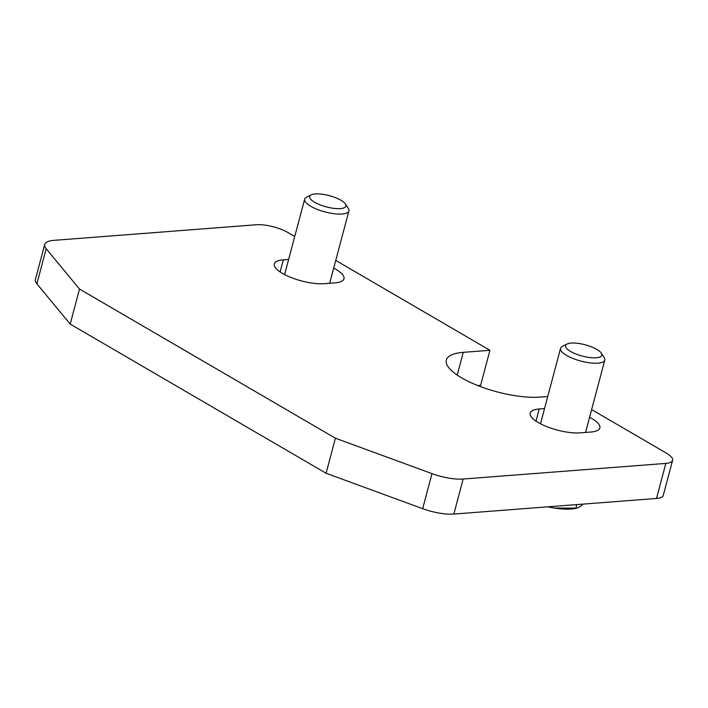 <?xml version="1.0" encoding="UTF-8"?>
<svg xmlns="http://www.w3.org/2000/svg" width="708" height="708" viewBox="0 0 708 708"><rect width="100%" height="100%" fill="white"/><g stroke="black" fill="none" stroke-linecap="round" stroke-linejoin="round"><path stroke-width="1.06" d="M333.698 268.102A30.515 9.461 -165.1 0 1 335.849 269.288A30.515 9.461 -165.1 0 1 343.973 278.784A30.515 9.461 -165.1 0 1 334.964 282.864L324.282 283.687A30.515 9.461 -165.1 0 1 282.448 273.403A30.515 9.461 -165.1 0 1 274.323 263.916A30.515 9.461 -165.1 0 1 283.342 259.827L288.643 259.411M589.587 417.269A30.515 9.461 -165.1 0 1 591.738 418.455A30.515 9.461 -165.1 0 1 599.871 427.942A30.515 9.461 -165.1 0 1 590.853 432.03L580.171 432.853A30.515 9.461 -165.1 0 1 538.337 422.57A30.515 9.461 -165.1 0 1 530.212 413.074A30.515 9.461 -165.1 0 1 539.231 408.985L544.532 408.578M547.744 396.507L540.009 397.108A57.206 17.735 -165.1 0 1 461.572 377.815A57.206 17.735 -165.1 0 1 446.341 360.018A57.206 17.735 -165.1 0 1 463.244 352.354L489.945 350.301L480.617 385.338L477.803 385.559M591.631 409.578L666.502 453.217A22.886 7.098 -165.1 0 1 672.6 460.342A22.886 7.098 -165.1 0 1 665.839 463.404L463.165 479.033A30.515 9.461 -165.1 0 1 431.995 473.634L335.415 438.217L79.517 289.05L46.197 248.747A30.515 9.461 -165.1 0 1 44.728 244.455A30.515 9.461 -165.1 0 1 53.737 240.366L256.411 224.746A22.886 7.098 -165.1 0 1 287.784 232.463L294.74 236.507M335.742 260.411L489.945 350.301M44.728 244.455L35.4 279.501A30.515 9.461 14.9 0 0 36.869 283.793L70.198 324.087L326.087 473.254L422.667 508.68A30.515 9.461 14.9 0 0 453.837 514.07L656.511 498.45A22.886 7.098 14.9 0 0 663.272 495.379L672.6 460.342M79.517 289.05L70.198 324.087M335.415 438.217L326.087 473.254M311.148 194.868L306.476 197.258A22.886 7.098 14.9 0 0 304.67 199.169A22.886 7.098 14.9 0 0 317.246 209.382A22.886 7.098 14.9 0 0 342.141 214.002A22.886 7.098 14.9 0 0 348.902 210.94A22.886 7.098 14.9 0 0 348.292 208.382L345.424 203.993A18.753 5.814 14.9 0 0 315.21 193.93A18.753 5.814 14.9 0 0 311.148 194.868A18.753 5.814 14.9 0 0 317.37 203.683A18.753 5.814 14.9 0 0 340.38 208.594A18.753 5.814 14.9 0 0 345.424 203.993M571.046 509.017A38.144 11.824 14.9 0 0 574.161 508.645L577.073 508.158L554.267 508.043A38.144 11.824 14.9 0 0 571.046 509.017M582.799 504.131L580.967 505.99L577.073 508.158M567.046 344.035L562.364 346.424A22.886 7.098 14.9 0 0 560.568 348.336A22.886 7.098 14.9 0 0 573.135 358.549A22.886 7.098 14.9 0 0 598.03 363.169A22.886 7.098 14.9 0 0 604.791 360.106A22.886 7.098 14.9 0 0 604.181 357.549L601.313 353.15A18.753 5.814 14.9 0 0 571.108 343.088A18.753 5.814 14.9 0 0 567.046 344.035A18.753 5.814 14.9 0 0 573.259 352.849A18.753 5.814 14.9 0 0 596.269 357.761A18.753 5.814 14.9 0 0 601.313 353.15M547.815 506.831A38.144 11.824 14.9 0 0 554.267 508.043L548.258 506.795M576.799 504.592L575.843 508.194M463.244 352.354L457.2 375.072M539.231 408.985L536.009 421.101M283.342 259.827L280.111 271.943M665.839 463.404L656.511 498.45M46.197 248.747L36.869 283.793M431.995 473.634L422.667 508.68M463.165 479.033L453.837 514.07M284.607 274.589L304.67 199.169M329.654 283.28L348.902 210.94M540.496 423.756L560.568 348.336M585.543 432.438L604.791 360.106"/></g></svg>
